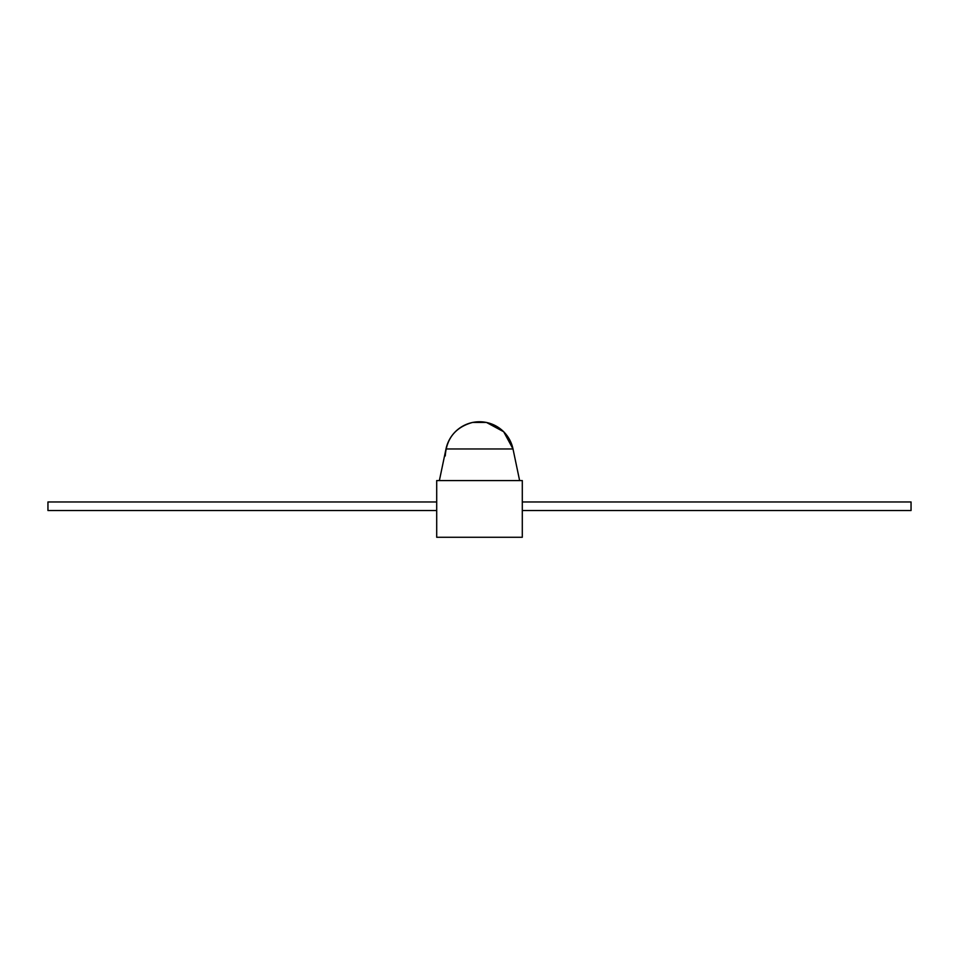 <?xml version="1.0" encoding="UTF-8"?>
<svg xmlns="http://www.w3.org/2000/svg" width="959" height="959" viewBox="0 0 959 959"><rect width="100%" height="100%" fill="white"/><g stroke="black" fill="none" stroke-linecap="round" stroke-linejoin="round"><path stroke-width="1.44" d="M445.264 455.969C446.45 438.383 455.537 427.211 472.499 422.451L486.501 422.451L503.715 431.766L513.017 448.98M519.622 480.567L513.005 448.956L445.995 448.956L439.378 480.567L445.995 448.956L513.005 448.956L519.622 480.567M522.295 510.524L911.05 510.524L911.05 501.965L522.295 501.965L911.05 501.965L911.05 510.524L522.295 510.524M522.295 480.567L436.705 480.567L436.705 537.268L522.295 537.268L522.295 480.567L436.705 480.567L436.705 537.268L522.295 537.268L522.295 480.567M513.005 448.956A34.236 34.236 0 0 0 445.995 448.956M47.95 501.965L436.705 501.965L47.95 501.965L47.95 510.524L436.705 510.524L47.95 510.524L47.95 501.965"/></g></svg>
